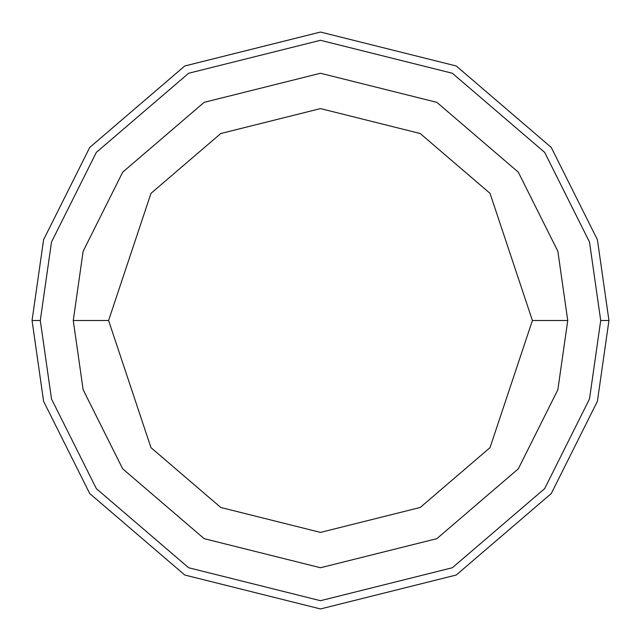 <?xml version="1.0" encoding="UTF-8"?>
<svg xmlns="http://www.w3.org/2000/svg" width="641" height="641" viewBox="0 0 641 641"><rect width="100%" height="100%" fill="white"/><g stroke="black" fill="none" stroke-linecap="round" stroke-linejoin="round"><path stroke-width="0.96" d="M600.705 320.5L589.504 398.958L544.666 488.626L452.362 567.742L320.5 600.705L188.638 567.742L96.334 488.626L51.496 398.958L40.295 320.5L32.05 320.5L43.588 401.266L89.74 493.57L184.76 575.017L320.5 608.95L456.24 575.017L551.26 493.57L597.412 401.266L608.95 320.5L600.705 320.5L589.504 242.042L544.666 152.374L452.362 73.258L320.5 40.295L188.638 73.258L96.334 152.374L51.496 242.042L40.295 320.5L51.496 398.958L96.334 488.626L188.638 567.742L320.5 600.705L452.362 567.742L544.666 488.626L589.504 398.958L600.705 320.5L608.95 320.5L597.412 401.266L551.26 493.57L456.24 575.017L320.5 608.95L184.76 575.017L89.74 493.57L43.588 401.266L32.05 320.5L43.588 239.734L89.74 147.43L184.76 65.983L320.5 32.05L456.24 65.983L551.26 147.43L597.412 239.734L608.95 320.5L597.412 239.734L551.26 147.43L456.24 65.983L320.5 32.05L184.76 65.983L89.74 147.43L43.588 239.734L32.05 320.5L40.295 320.5L51.496 242.042L96.334 152.374L188.638 73.258L320.5 40.295L452.362 73.258L544.666 152.374L589.504 242.042L600.705 320.5M567.742 320.5L557.854 389.728L518.297 468.843L436.85 538.656L320.5 567.742L204.15 538.656L122.703 468.843L83.146 389.728L73.258 320.5L83.146 389.728L122.703 468.843L204.15 538.656L320.5 567.742L436.85 538.656L518.297 468.843L557.854 389.728L567.742 320.5L532.407 320.5L490.028 447.642L420.224 507.48L320.5 532.407L220.776 507.48L150.972 447.642L108.593 320.5L73.258 320.5L108.593 320.5L150.972 447.642L220.776 507.48L320.5 532.407L420.224 507.48L490.028 447.642L532.407 320.5L490.028 193.358L420.224 133.52L320.5 108.593L220.776 133.52L150.972 193.358L108.593 320.5L150.972 193.358L220.776 133.52L320.5 108.593L420.224 133.52L490.028 193.358L532.407 320.5L567.742 320.5L557.854 251.272L518.297 172.157L436.85 102.344L320.5 73.258L204.15 102.344L122.703 172.157L83.146 251.272L73.258 320.5L83.146 251.272L122.703 172.157L204.15 102.344L320.5 73.258L436.85 102.344L518.297 172.157L557.854 251.272L567.742 320.5"/></g></svg>
